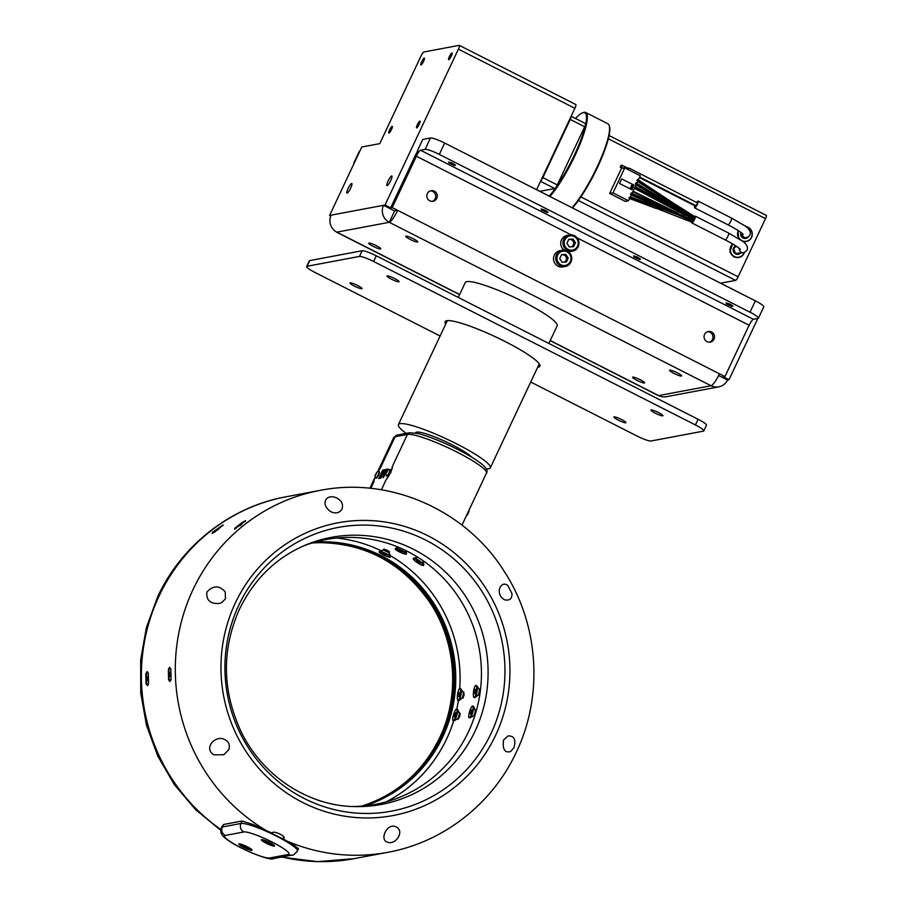 <?xml version="1.0" encoding="UTF-8"?>
<svg xmlns="http://www.w3.org/2000/svg" width="907" height="907" viewBox="0 0 907 907"><rect width="100%" height="100%" fill="white"/><g stroke="black" fill="none" stroke-linecap="round" stroke-linejoin="round"><path stroke-width="1.36" d="M445.734 324.048A52.379 7.732 25.2 0 1 445.11 321.656A52.379 7.732 25.2 0 1 505.097 341.508A52.379 7.732 25.2 0 1 539.88 366.258A52.379 7.732 25.2 0 1 537.647 367.29M655.285 413.184A6.666 0.986 25.2 0 1 650.852 410.032A6.666 0.986 25.2 0 1 658.482 412.56A6.666 0.986 25.2 0 1 662.915 415.712A6.666 0.986 25.2 0 1 655.285 413.184M618.291 420.134A6.666 0.986 25.2 0 1 613.869 416.982A6.666 0.986 25.2 0 1 621.499 419.51A6.666 0.986 25.2 0 1 625.932 422.662A6.666 0.986 25.2 0 1 618.291 420.134M354.433 286.102A6.666 0.986 25.2 0 1 350 282.961A6.666 0.986 25.2 0 1 357.641 285.49A6.666 0.986 25.2 0 1 362.063 288.63A6.666 0.986 25.2 0 1 354.433 286.102M391.416 279.163A6.666 0.986 25.2 0 1 386.983 276.011A6.666 0.986 25.2 0 1 394.624 278.54A6.666 0.986 25.2 0 1 399.046 281.68A6.666 0.986 25.2 0 1 391.416 279.163M440.11 336.009L315.069 272.497A12.698 1.871 25.2 0 1 306.657 266.511A12.698 1.871 25.2 0 1 307.054 266.273L359.455 256.432A12.698 1.871 25.2 0 1 373.627 261.488L695.408 424.941A12.698 1.871 25.2 0 1 703.821 430.927A12.698 1.871 25.2 0 1 703.424 431.154L651.022 440.995A12.698 1.871 25.2 0 1 636.873 435.95A12.698 1.871 25.2 0 1 636.85 435.938L530.708 382.028M306.657 266.511L309.332 260.831A12.698 1.871 25.2 0 1 309.729 260.592L362.12 250.751A12.698 1.871 25.2 0 1 376.303 255.808L698.084 419.261A12.698 1.871 25.2 0 1 706.485 425.247L703.821 430.927M736.348 246.273L733.672 248.337L735.396 253.438L743.649 252.656A3.809 3.685 80.3 0 0 743.797 252.622M691.814 222.181A3.809 0.782 -63 0 0 691.905 222.963A3.809 0.782 -63 0 0 692.03 222.986A3.809 0.782 -63 0 0 694.456 219.675A3.809 0.782 -63 0 0 695.363 216.183A3.809 0.782 -63 0 0 695.238 216.161A3.809 0.782 -63 0 0 694.671 216.569M739.897 253.359L737.992 254.368M740.373 253.268A4.444 4.297 -99.7 0 1 733.173 249.833A4.444 4.297 -99.7 0 1 735.747 245.876M744.193 252.531A7.369 7.12 -99.7 0 1 734.387 256.545A7.369 7.12 -99.7 0 1 733.015 244.164M732.754 244.017A7.619 7.369 80.3 0 0 738.706 257.475A7.619 7.369 80.3 0 0 744.42 252.463M738.502 257.509L733.797 256.851L729.886 252.01L732.561 243.904M766.2 215.39A3.809 0.76 116.9 0 1 766.324 215.401A3.809 0.76 116.9 0 1 765.519 218.621L738.151 276.805A3.809 0.76 116.9 0 1 735.622 280.388L720.612 283.199M738.717 238.813L737.992 230.435M745.985 241.602L742.799 241.511M742.3 241.149A7.619 7.369 80.3 0 0 752.209 235.185A7.619 7.369 80.3 0 0 745.679 226.501M746.064 226.784A7.369 7.12 -99.7 0 1 751.393 237.317A7.369 7.12 -99.7 0 1 741.869 240.638A7.369 7.12 -99.7 0 1 738.536 230.786M549.914 196.49A50.792 10.056 -63.1 0 0 574.879 155.811A50.792 10.056 -63.1 0 0 585.707 112.502L607.905 123.771A50.792 10.056 116.9 0 1 609.243 125.631L609.493 126.458A50.157 9.932 116.9 0 1 597.475 167.387A50.157 9.932 116.9 0 1 572.476 207.952M609.243 125.631A50.792 10.056 116.9 0 1 597.067 167.081A50.792 10.056 116.9 0 1 572.102 207.771M585.707 112.502A50.792 10.056 -63.1 0 0 583.428 112.513L582.611 112.797A50.157 9.932 116.9 0 1 574.176 155.55A50.157 9.932 116.9 0 1 549.166 196.116M575.514 118.477A50.157 9.932 116.9 0 1 582.611 112.797M539.756 191.332L554.755 188.52A3.809 0.76 -63.1 0 0 557.283 184.937L584.664 126.753A3.809 0.76 -63.1 0 0 585.457 123.533A3.809 0.76 -63.1 0 0 585.344 123.522M536.581 189.722L540.697 180.969A3.809 0.76 -63.1 0 0 542.862 177.602L570.231 119.429A3.809 0.76 -63.1 0 0 571.127 116.311L574.891 108.296L458.386 49.125A4.444 0.884 -63.1 0 0 459.327 45.361A4.444 0.884 -63.1 0 0 459.18 45.35L423.886 51.982A4.444 0.884 -63.1 0 0 420.939 56.155L379.772 143.646L361.78 147.025L329.592 215.435L330.749 216.013M575.684 104.532A4.444 0.884 116.9 0 1 575.82 104.543A4.444 0.884 116.9 0 1 574.891 108.296M540.697 180.969L571.127 116.311M738.287 230.627A7.619 7.369 80.3 0 0 739.613 239.301M748.196 237.01A4.444 4.297 -99.7 0 1 740.928 232.453M747.493 237.351L745.475 238.462M741.087 232.577L742.878 237.532L746.518 237.623A3.809 3.685 80.3 0 0 746.518 237.623A3.809 3.685 80.3 0 0 746.654 237.589M694.932 205.844A3.809 0.782 -63 0 0 694.649 207.873A3.809 0.782 -63 0 0 694.773 207.884A3.809 0.782 -63 0 0 697.211 204.574A3.809 0.782 -63 0 0 698.107 201.082A3.809 0.782 -63 0 0 697.982 201.071A3.809 0.782 -63 0 0 696.633 202.499M697.528 202.975L696.1 205.776M628.404 169.734L628.392 168.464M620.207 167.058L621.034 165.357L620.207 167.058M621.987 165.199L621.125 166.888L621.987 165.199L628.63 168.577L628.29 169.666M621.125 166.888L623.483 168.09M694.377 218.349L693.832 219.483M693.787 219.596L693.254 220.741M635.319 183.928L694.002 220.038L694.558 218.904L635.898 182.795M631.079 193.021L693.64 220.412L693.084 221.546L630.512 194.155M692.835 221.274L692.302 222.419L628.902 197.556M667.835 199.597L694.989 216.739L694.433 217.873M695.011 217.453L637.496 179.382L695.011 217.453L694.433 218.576M640.274 175.777L628.506 200.764L625.184 201.331L609.685 193.44L621.442 168.441L624.764 167.874L640.274 175.777M631.896 189.654L619.47 183.497L621.692 178.94L634.027 185.107L631.896 189.654L619.47 183.497M624.764 167.874L613.007 192.874L628.506 200.764M619.549 183.475L621.692 178.94M630.07 188.837L632.213 184.291M630.784 189.098L632.927 184.552M613.007 192.874L609.685 193.44M336.168 231.761A12.698 2.517 -63.1 0 0 336.463 232.101A12.698 2.517 -63.1 0 0 336.86 232.147A12.698 12.301 -100.6 0 1 331.112 215.152L329.592 215.435M331.112 215.152L383.514 205.299A12.698 12.301 79.4 0 0 389.262 222.306L394.602 210.934L383.514 205.299L385.033 205.016L458.386 49.125M388.094 181.037A5.397 1.066 116.9 0 1 391.858 175.981A5.397 1.066 116.9 0 1 390.724 180.538A5.397 1.066 116.9 0 1 386.96 185.595A5.397 1.066 116.9 0 1 388.094 181.037M348.073 188.554A5.397 1.066 116.9 0 1 351.825 183.497A5.397 1.066 116.9 0 1 350.692 188.055A5.397 1.066 116.9 0 1 346.939 193.112A5.397 1.066 116.9 0 1 348.073 188.554M451.969 52.923A3.809 0.76 -63.1 0 0 449.566 56.245A3.809 0.76 -63.1 0 0 448.636 59.726A3.809 0.76 -63.1 0 0 448.761 59.737A3.809 0.76 -63.1 0 0 451.164 56.415A3.809 0.76 -63.1 0 0 452.083 52.935A3.809 0.76 -63.1 0 0 451.969 52.923M424.227 58.127A3.809 0.76 -63.1 0 0 421.823 61.461A3.809 0.76 -63.1 0 0 420.893 64.941A3.809 0.76 -63.1 0 0 421.018 64.953A3.809 0.76 -63.1 0 0 423.422 61.619A3.809 0.76 -63.1 0 0 424.351 58.139A3.809 0.76 -63.1 0 0 424.227 58.127M419.884 121.096A3.809 0.76 -63.1 0 0 417.481 124.418A3.809 0.76 -63.1 0 0 416.551 127.898A3.809 0.76 -63.1 0 0 416.676 127.91A3.809 0.76 -63.1 0 0 419.079 124.588A3.809 0.76 -63.1 0 0 420.009 121.107A3.809 0.76 -63.1 0 0 419.884 121.096M392.141 126.311A3.809 0.76 -63.1 0 0 389.738 129.633A3.809 0.76 -63.1 0 0 388.82 133.114A3.809 0.76 -63.1 0 0 388.933 133.125A3.809 0.76 -63.1 0 0 391.348 129.803A3.809 0.76 -63.1 0 0 392.266 126.322A3.809 0.76 -63.1 0 0 392.141 126.311M394.602 210.934L397.685 210.356L392.221 207.578L416.392 156.219L414.85 156.514L390.656 207.873L392.221 207.578M385.033 205.016L390.656 207.873M724.942 376.586L719.466 373.809A12.698 2.517 116.9 0 1 711.043 385.747A12.698 12.301 79.4 0 0 727.482 380.022L721.859 377.165L724.942 376.586L749.103 325.228L577.181 237.895M718.729 386.87L666.339 396.71A12.698 12.301 -100.6 0 1 658.641 395.588A12.698 2.517 116.9 0 1 658.244 395.554L550.175 340.658M721.859 377.165L718.627 375.521M578.167 246.704A8.254 7.993 -100.6 0 1 564.608 247.996A8.254 7.993 -100.6 0 1 569.426 234.936L567.204 235.344A8.254 7.993 79.4 0 0 564.131 250.151M568.36 251.692A8.254 7.993 79.4 0 0 570.254 251.568L572.476 251.148L578.19 246.693C579.879 239.187 576.954 235.264 569.426 234.936A8.254 7.993 -100.6 0 1 578.19 246.647M559.993 250.683A8.254 7.993 79.4 0 0 555.175 263.756A8.254 7.993 79.4 0 0 563.032 266.907L565.254 266.488A8.254 7.993 -100.6 0 1 556.524 254.72A8.254 7.993 -100.6 0 1 570.05 253.404A8.254 7.993 -100.6 0 1 570.968 261.987C572.657 254.527 569.732 250.604 562.204 250.275L559.993 250.683M434.317 191.162A5.397 5.227 79.4 0 0 426.857 195.243A5.397 5.227 79.4 0 0 433.036 201.297A5.397 5.227 79.4 0 0 434.317 191.162M711.553 331.985A5.397 5.227 79.4 0 0 704.093 336.066A5.397 5.227 79.4 0 0 710.283 342.12A5.397 5.227 79.4 0 0 711.553 331.985M707.528 331.713A5.397 5.227 -100.6 0 1 709.501 342.2M430.292 190.889A5.397 5.227 -100.6 0 1 432.254 201.377M417.719 150.947L417.855 150.709A12.698 2.517 -63.1 0 0 414.771 156.469L414.85 156.514M414.771 156.469L416.392 156.219L571.081 234.8M416.313 156.185A6.349 1.258 116.9 0 1 420.519 150.211L425.145 149.349A12.698 1.871 25.2 0 1 439.328 154.405L750.01 312.212A12.698 1.871 25.2 0 1 758.422 318.198A12.698 1.871 25.2 0 1 758.025 318.425L753.4 319.298A6.349 1.258 -63.1 0 0 749.182 325.262L749.103 325.228M459.634 294.503L336.86 232.147L389.262 222.306A12.698 2.517 -63.1 0 0 397.685 210.356L719.466 373.809M721.938 377.199L723.48 376.858M727.482 380.022L729.001 379.738L723.457 376.915M413.354 238.779A6.666 0.986 -154.8 0 0 405.701 236.239A6.666 0.986 -154.8 0 0 410.111 239.38A6.666 0.986 -154.8 0 0 417.764 241.92A6.666 0.986 -154.8 0 0 413.354 238.779M677.212 372.8A6.666 0.986 -154.8 0 0 669.57 370.271A6.666 0.986 -154.8 0 0 673.98 373.412A6.666 0.986 -154.8 0 0 681.633 375.94A6.666 0.986 -154.8 0 0 677.212 372.8M640.229 379.75A6.666 0.986 -154.8 0 0 632.576 377.221A6.666 0.986 -154.8 0 0 636.997 380.362A6.666 0.986 -154.8 0 0 644.639 382.89A6.666 0.986 -154.8 0 0 640.229 379.75M376.36 245.718A6.666 0.986 -154.8 0 0 368.718 243.189A6.666 0.986 -154.8 0 0 373.128 246.33A6.666 0.986 -154.8 0 0 380.781 248.869A6.666 0.986 -154.8 0 0 376.36 245.718M458.262 297.439L465.257 282.565A50.792 7.494 25.2 0 1 523.543 301.872A50.792 7.494 25.2 0 1 557.159 325.817L548.86 343.458M406.2 433.353A50.792 7.494 25.2 0 1 398.422 424.601A50.792 7.494 25.2 0 1 456.709 443.908A50.792 7.494 25.2 0 1 490.324 467.842A50.792 7.494 25.2 0 1 486.209 468.84M471.799 457.219A31.745 4.682 -154.8 0 0 469.973 455.586A31.745 4.682 -154.8 0 0 438.569 438.5A31.745 4.682 -154.8 0 0 415.655 432.707L415.508 433.002M729.001 379.738L757.833 318.459M417.424 150.8L422.764 139.429L430.496 137.977A12.698 1.871 25.2 0 1 444.668 143.034L755.361 300.852A12.698 1.871 25.2 0 1 763.762 306.838L758.422 318.198M354.036 163.498A12.698 1.871 25.2 0 1 353.866 162.897A12.698 1.871 25.2 0 1 354.252 162.659L354.444 162.625M353.866 162.897L359.206 151.526A12.698 1.871 25.2 0 1 359.603 151.299L359.796 151.265M732.958 306.101L726.065 302.859L730.226 304.208L732.958 306.101L731.96 306.487L726.405 303.868L731.96 306.487M640.489 259.141L633.596 255.887L637.655 257.18L640.489 259.141L639.503 259.515L633.948 256.896L639.503 259.515M548.032 212.17L541.139 208.927L545.22 210.231L548.032 212.17L547.034 212.544L541.479 209.936L547.034 212.544M455.563 165.199L448.67 161.956L452.774 163.271L455.563 165.199L454.566 165.584L449.01 162.965L454.566 165.584M726.405 303.868L726.065 302.859M633.948 256.896L633.596 255.887M541.479 209.936L541.139 208.927M449.01 162.965L448.67 161.956M573.054 239.051L575.469 242.713L573.609 246.67L569.335 246.942L566.932 243.28L568.78 239.323L573.054 239.051L568.712 239.482M571.263 246.817A3.821 3.707 79.4 0 0 569.687 239.414A3.821 3.707 79.4 0 0 568.632 239.652M572.442 246.738L574.233 242.951L575.469 242.713M571.818 239.278L574.233 242.951M565.832 254.391L568.247 258.053L566.387 262.01L562.125 262.282L559.71 258.62L561.569 254.663L565.832 254.391L561.49 254.822M564.041 262.157A3.821 3.707 79.4 0 0 562.465 254.754A3.821 3.707 79.4 0 0 561.41 254.992M565.231 262.078L567.011 258.291L568.247 258.053M564.608 254.618L567.011 258.291M212.465 532.284L212.091 533.418L214.846 531.921L223.122 524.904L212.465 532.284M212.907 533.089A6.122 0.669 -36.2 0 1 216.388 529.756A6.122 0.669 -36.2 0 1 222.737 525.833L223.122 524.904M234.596 529.189L245.616 520.675L242.725 522.092L234.879 528.157L234.596 529.189L234.879 528.157M235.401 528.86A6.122 0.669 -36.2 0 1 238.87 525.538A6.122 0.669 -36.2 0 1 245.23 521.616L245.616 520.675M220.718 830.336L195.515 809.554L174.325 784.555L157.807 756.166L146.492 725.271L140.721 692.869L140.676 659.967L146.367 627.621L157.637 596.863C181.491 545.243 230.605 506.809 285.977 496.798A184.098 178.396 79.4 0 0 159.088 596.012A184.098 178.396 -100.6 0 1 285.977 496.798A184.098 178.396 -100.6 0 1 285.988 496.798L319.899 490.426A184.098 178.396 79.4 0 0 192.998 589.641A184.098 178.396 79.4 0 0 266.533 830.721L271.329 832.785L272.576 832.547C274.764 830.744 286.612 836.753 283.676 838.181L283.109 838.544M281.952 856.968A184.098 178.396 79.4 0 0 353.968 858.668L353.968 858.668A184.098 178.396 -100.6 0 1 281.952 856.968M278.653 837.263A184.098 178.396 79.4 0 0 286.487 840.868L286.419 840.834M297.496 850.823L298.482 848.714L293.607 844.893L279.481 837.705M330.25 511.412C325.307 507.432 323.867 503.476 325.919 499.553L326.599 498.68C328.731 496.73 331.599 496.288 335.227 497.365L335.737 497.546C341.429 500.018 343.515 503.884 342.007 509.144L341.871 509.405C339.082 513.226 335.205 513.895 330.25 511.412M511.979 593.632C512.047 598.609 509.734 600.706 505.018 599.935L504.757 599.833C500.709 597.758 498.907 594.278 499.36 589.391L499.428 589.017C501.276 584.165 504.065 582.94 507.773 585.366L511.979 593.632M206.875 592.044C213.304 585.276 219.426 585.23 225.231 591.908L225.469 598.813L221.535 602.724L219.596 603.427C210.367 604.13 206.127 600.343 206.875 592.044M503.521 740.078L508.067 735.928C514.258 735.668 516.196 739.636 513.895 747.833L510.573 751.563C504.745 753.127 502.387 749.295 503.521 740.078M302.643 546.309A134.678 130.506 -100.6 0 1 446.425 581.41A134.678 130.506 -100.6 0 1 468.488 731.734A134.678 130.506 -100.6 0 1 351.531 806.482M386.155 801.867A139.667 135.336 79.4 0 0 446.663 738.865A139.667 135.336 79.4 0 0 453.647 720.884A6.122 1.349 -72.9 0 0 453.999 720.838A6.122 1.349 -72.9 0 0 456.981 714.671A6.122 1.349 -72.9 0 0 457.513 709.433A6.122 1.349 -72.9 0 0 457.275 709.195L456.697 709.025A6.122 1.349 -72.9 0 0 453.387 715.249A6.122 1.349 -72.9 0 0 453.103 720.714A6.122 1.349 -72.9 0 0 456.414 714.501A6.122 1.349 -72.9 0 0 456.697 709.025M456.788 709.047A139.667 135.336 79.4 0 0 458.375 700.601M459.747 688.447A139.667 135.336 79.4 0 0 390.214 555.572M381.212 550.776A139.667 135.336 79.4 0 0 336.599 538.044M469.123 717.709A6.122 1.349 -72.9 0 0 472.649 710.68A6.122 1.349 -72.9 0 0 472.728 706.009A6.122 1.349 -72.9 0 0 469.202 713.038A6.122 1.349 -72.9 0 0 469.123 717.709L469.69 717.879A6.122 1.349 -72.9 0 0 470.03 717.822L473.397 715.929A3.254 0.714 -72.9 0 0 475.087 712.233A3.254 0.714 -72.9 0 0 475.257 709.886A3.175 0.703 107.1 0 1 475.279 709.875L476.277 710.861M474.849 715.589L473.409 715.94A3.175 0.703 107.1 0 1 473.386 715.94L473.375 715.94A3.175 0.703 107.1 0 0 475.234 712.301A3.175 0.703 107.1 0 0 475.279 709.875L475.245 709.864M459.214 712.868L460.019 713.129L459.906 715.974L458.148 719.194L457.377 718.956A3.175 0.703 107.1 0 1 457.355 718.945A3.254 0.714 -72.9 0 0 458.953 715.668A3.254 0.714 -72.9 0 0 459.237 712.891A3.175 0.703 107.1 0 1 459.248 712.891A3.175 0.703 107.1 0 1 459.101 715.725A3.175 0.703 107.1 0 1 457.377 718.956L453.999 720.838M463.692 691.962L464.112 694.966L462.853 698.254L462.06 698.141A3.175 0.748 98.1 0 1 462.048 698.141L462.037 698.141A3.175 0.748 98.1 0 0 463.318 694.433A3.175 0.748 98.1 0 0 462.944 691.86L462.933 691.848M479.724 688.957L480.132 691.962L478.885 695.25L478.068 695.136M386.223 550.832C382.765 548.905 383.026 548.678 386.994 550.164C390.418 552.17 390.157 552.386 386.223 550.832M474.146 697.551L474.735 697.63A6.122 1.44 -81.9 0 0 475.109 697.506A6.122 1.44 -81.9 0 0 477.082 691.293A6.122 1.44 -81.9 0 0 476.776 685.737A6.122 1.44 -81.9 0 0 476.458 685.511L475.869 685.431A6.122 1.44 -81.9 0 0 473.522 691.769A6.122 1.44 -81.9 0 0 474.146 697.551A6.122 1.44 -81.9 0 0 476.492 691.213A6.122 1.44 -81.9 0 0 475.869 685.431M475.336 692.495L474.735 693.685L474.406 692.676L475.279 689.297L475.336 692.495M475.574 690.612L474.678 690.476M475.189 692.789L474.406 692.676M458.126 700.555L458.704 700.646A6.122 1.44 -81.9 0 0 459.078 700.51A6.122 1.44 -81.9 0 0 461.141 693.492A6.122 1.44 -81.9 0 0 460.745 688.753A6.122 1.44 -81.9 0 0 460.427 688.526L459.838 688.447A6.122 1.44 -81.9 0 0 457.411 695.601A6.122 1.44 -81.9 0 0 458.126 700.555A6.122 1.44 -81.9 0 0 460.552 693.402A6.122 1.44 -81.9 0 0 459.838 688.447M459.373 695.238L458.783 696.655L458.386 695.918L459.18 692.347L459.373 695.238M459.498 693.9L458.591 693.764M459.055 696.02L458.386 695.918M455.076 715.816L454.316 716.984L454.135 716.042L455.484 712.755L455.076 715.816M455.529 714.183L454.724 713.934M454.792 716.247L454.135 716.042M470.03 717.822A6.122 1.349 -72.9 0 0 473.216 710.861A6.122 1.349 -72.9 0 0 473.545 706.428A6.122 1.349 -72.9 0 0 473.295 706.19L472.728 706.009M471.209 712.528L470.427 713.934L470.132 713.265L471.436 709.784L471.209 712.528M471.481 711.451L470.642 711.19M470.699 713.446L470.132 713.265M406.325 554.109L406.574 553.565A6.122 0.896 -155.3 0 0 406.574 553.417A6.122 0.896 -155.3 0 0 402.504 550.73A6.122 0.896 -155.3 0 0 395.565 548.361A6.122 0.896 -155.3 0 0 395.452 548.452L395.203 549.007A6.122 0.896 -155.3 0 0 399.284 551.83A6.122 0.896 -155.3 0 0 406.325 554.109A6.122 0.896 -155.3 0 0 402.255 551.275A6.122 0.896 -155.3 0 0 395.203 549.007M402.198 551.955L398.819 550.594L402.198 551.955M390.293 557.125L390.554 556.569A6.122 0.896 -155.3 0 0 390.543 556.422A6.122 0.896 -155.3 0 0 385.736 553.383A6.122 0.896 -155.3 0 0 379.545 551.377A6.122 0.896 -155.3 0 0 379.432 551.467L379.171 552.012A6.122 0.896 -155.3 0 0 383.99 555.209A6.122 0.896 -155.3 0 0 390.293 557.125A6.122 0.896 -155.3 0 0 385.486 553.928A6.122 0.896 -155.3 0 0 379.171 552.012M385.974 554.835L382.743 553.621L385.974 554.835M423.467 565.446L423.796 564.948A6.122 1.066 -146.5 0 0 423.818 564.732A6.122 1.066 -146.5 0 0 419.408 560.753A6.122 1.066 -146.5 0 0 413.773 558.088A6.122 1.066 -146.5 0 0 413.592 558.19L413.263 558.689A6.122 1.066 -146.5 0 0 417.651 562.884A6.122 1.066 -146.5 0 0 423.467 565.446A6.122 1.066 -146.5 0 0 419.068 561.252A6.122 1.066 -146.5 0 0 413.263 558.689M419.51 562.431L420.202 563.292L419.057 562.941L416.517 560.843L419.51 562.431M419.431 562.374L419.057 562.941M315.443 542.012A135.222 131.027 -100.6 0 1 452.922 650.342A135.222 131.027 -100.6 0 1 369.342 804.362A135.222 131.027 -100.6 0 1 364.999 805.847M361.904 806.119A134.587 130.415 79.4 0 0 368.979 803.795A134.587 130.415 79.4 0 0 451.856 649.049A134.587 130.415 79.4 0 0 312.45 542.885M312.235 542.953A134.587 130.415 -100.6 0 1 451.425 649.253A134.587 130.415 -100.6 0 1 368.525 803.874A134.587 130.415 -100.6 0 1 361.678 806.13M361.394 806.153A134.633 130.461 79.4 0 0 369.387 803.432A134.633 130.461 79.4 0 0 440.689 736.915A134.633 130.461 79.4 0 0 320.398 542.669A134.633 130.461 79.4 0 0 311.963 543.032M220.798 829.508A184.098 178.396 -100.6 0 1 159.076 596.012A184.098 178.396 79.4 0 0 220.798 829.497M217.453 530.062L219.562 528.169L217.453 530.062M239.958 525.833L242.056 523.94L239.958 525.833M243.711 847.433A7.279 1.077 -154.8 0 0 252.067 850.018A7.279 1.077 -154.8 0 0 247.248 846.764A7.279 1.077 -154.8 0 0 239.04 843.884A7.279 1.077 -154.8 0 0 243.711 847.433M266.216 843.204A7.279 1.077 -154.8 0 0 274.56 845.789A7.279 1.077 -154.8 0 0 269.753 842.535A7.279 1.077 -154.8 0 0 261.533 839.655A7.279 1.077 -154.8 0 0 266.216 843.204M240.174 843.998L240.196 843.963A6.122 0.907 -154.8 0 0 240.174 843.998A6.122 0.907 -154.8 0 0 244.232 846.877A6.122 0.907 -154.8 0 0 251.25 849.213A6.122 0.907 -154.8 0 0 251.262 849.167L251.25 849.213M262.679 839.769L262.69 839.735A6.122 0.907 -154.8 0 0 262.679 839.769A6.122 0.907 -154.8 0 0 266.431 842.501A6.122 0.907 -154.8 0 0 272.848 845.052A6.122 0.907 -154.8 0 0 273.755 844.984A6.122 0.907 -154.8 0 0 273.767 844.95L273.755 844.984M269.107 843.113L266.204 841.435L269.345 842.603M247.146 847.002L243.779 845.619L247.146 847.002M243.836 831.968A6.349 6.156 -100.6 0 1 240.967 823.465A31.745 4.682 25.2 0 1 273.585 834.701A31.745 4.682 25.2 0 1 297.428 851.072C294.367 854.485 292.587 855.811 292.065 855.063A6.349 6.156 -100.6 0 1 288.222 854.507A25.396 3.753 -154.8 0 0 272.202 842.081A25.396 3.753 -154.8 0 0 243.836 831.968L225.242 835.46A25.396 3.753 -154.8 0 0 241.262 847.886A25.396 3.753 -154.8 0 0 269.617 857.999L288.222 854.507M269.617 857.999A6.349 6.156 -100.6 0 0 273.472 858.566C271.397 861.333 243.62 850.834 228.927 840.902C224.403 837.626 222.056 835.494 221.886 834.497C221.83 833.057 219.982 834.667 221.376 827.535A31.745 4.682 25.2 0 1 222.362 826.957A6.349 6.156 -100.6 0 0 225.242 835.46M283.109 838.76L286.499 840.868A184.098 178.396 79.4 0 0 387.89 852.297C443.308 842.274 492.456 803.817 516.321 752.175C543.52 695.578 538.871 624.776 504.587 571.92C466.425 510.278 390.078 476.311 319.899 490.426M386.801 841.9L386.767 841.877C379.33 839.19 387.788 820.699 397.561 827.751L397.912 828.114C403.74 833.374 394.545 845.88 386.801 841.9M223.78 754.771L213.78 754.817C203.86 748.479 213.961 736.223 223.02 738.797L223.167 738.842C228.451 740.792 230.321 744.42 228.791 749.715L223.78 754.771M269.356 832.161L284.027 839.61M284.084 839.644L269.288 832.138M266.522 830.733A184.098 178.396 79.4 0 0 274.095 834.95M273.234 834.531L253.756 824.735L242.067 821.005L223.576 824.486L221.535 827.331M170.856 669.207L169.609 667.28L168.351 669.559L168.577 679.751L169.915 681.554L171.06 679.207L170.856 669.207M147.422 685.771L148.544 683.515L148.329 673.323L147.115 671.509L145.823 673.912L146.05 683.901L147.773 685.556M170.799 668.981A6.122 1.485 -90.6 0 0 170.097 668.289A6.122 1.485 -90.6 0 0 168.679 674.661A6.122 1.485 -90.6 0 0 170.233 680.533A6.122 1.485 -90.6 0 0 170.935 679.785M148.295 673.209A6.122 1.485 -90.6 0 0 147.603 672.518A6.122 1.485 -90.6 0 0 146.186 678.912A6.122 1.485 -90.6 0 0 147.739 684.751A6.122 1.485 -90.6 0 0 148.442 684.003M148.158 679.649L147.716 680.851L147.229 679.831L147.614 676.429L148.158 679.649M148.113 677.608L147.172 677.62M148.09 679.819L147.229 679.831M170.652 675.432L170.21 676.622L169.722 675.59L170.119 672.2L170.652 675.432M170.607 673.368L169.677 673.379M170.595 675.579L169.722 675.59M370.804 488.363L373.99 481.594A7.936 1.576 116.9 0 1 375.237 476.787M377.788 471.776A7.936 1.576 116.9 0 1 380.112 468.579L395.101 436.743A44.443 6.564 -154.8 0 0 393.729 437.548L397.289 435.031A3.175 3.072 79.4 0 0 395.101 436.743L407.424 434.43L392.448 466.266A7.936 1.576 116.9 0 1 390.532 472.558A7.936 1.576 116.9 0 1 386.314 479.281L390.758 472.672L392.448 466.266M467.286 513.85A7.936 1.576 -63.1 0 0 468.998 510.199M468.874 511.684L467.354 514.927M389.829 469.475L390.248 469.69A3.617 0.714 116.9 0 1 389.488 472.751A3.617 0.714 116.9 0 1 386.972 476.141L386.552 475.937A3.617 0.714 -63.1 0 0 386.665 475.948A3.617 0.714 -63.1 0 0 389.069 472.536A3.617 0.714 -63.1 0 0 389.829 469.475A3.617 0.714 -63.1 0 0 389.738 469.463A3.617 0.714 -63.1 0 0 389.715 469.463A4.252 4.252 0 0 0 387.38 470.461L386.019 473.613L387.38 470.461M379.035 471.504L379.466 471.719A3.617 0.714 116.9 0 1 378.695 474.78A3.617 0.714 116.9 0 1 376.178 478.17L375.759 477.955A3.617 0.714 -63.1 0 0 375.872 477.966A3.617 0.714 -63.1 0 0 378.276 474.565A3.617 0.714 -63.1 0 0 379.035 471.504A3.617 0.714 -63.1 0 0 378.945 471.493A3.617 0.714 -63.1 0 0 378.922 471.493M380.849 474.928L380.452 478.238L383.559 469.883L382.754 470.03L378.741 478.556L380.985 474.985M383.797 469.871L382.867 470.087L378.888 478.533M384.67 469.679L380.668 478.193L384.217 473.726L385.373 469.543L384.67 469.679L380.815 478.17M385.588 469.554L384.783 469.735M386.45 469.338L383.332 477.694L387.89 469.066L386.45 469.338L385.917 470.756M385.906 473.375A4.252 4.252 0 0 0 386.484 475.869A3.617 0.714 -63.1 0 0 386.552 475.937M375.113 475.404L376.756 472.4L375.113 475.404A4.252 4.252 0 0 0 375.691 477.898A3.617 0.714 -63.1 0 0 375.759 477.955M376.609 473.307L375.373 475.325L376.609 473.307M387.391 471.277L386.167 473.307L387.391 471.277M383.128 477.728L386.303 470.676M387.845 469.157L386.552 469.395M384.84 471.028L384.001 473.783L381.7 476.685L384.353 471.039L383.888 473.726L381.7 476.685M383.071 471.345L381.45 473.511M380.963 474.985L380.056 478.386M309.729 260.592L307.054 266.273M362.12 250.751L359.455 256.432M376.303 255.808L373.627 261.488M698.084 419.261L695.408 424.941M739.284 248.461A3.809 3.685 80.3 0 0 743.649 252.656C752.062 249.142 744.454 241.852 741.563 240.616L728.65 233.088A3.809 0.782 -63 0 0 728.525 233.076M740.067 248.903L740.293 249.448C738.332 247.282 733.298 244.085 725.192 239.879L725.192 239.879A3.809 0.782 -63 0 0 725.317 239.89A3.809 0.782 -63 0 0 727.743 236.58A3.809 0.782 -63 0 0 728.65 233.088L695.363 216.183M738.151 276.805L580.888 196.921M765.519 218.621L608.348 138.794M557.283 184.937L542.862 177.602M584.664 126.753L570.231 119.429M554.755 188.52L540.538 181.298M742.141 233.416A3.809 3.685 80.3 0 0 746.506 237.623C754.93 234.108 747.323 226.818 744.432 225.582L731.518 218.054A3.809 0.782 -63 0 0 731.393 218.031M743.15 234.414C741.2 232.237 736.167 229.052 728.06 224.834L728.06 224.834A3.809 0.782 -63 0 0 728.185 224.857A3.809 0.782 -63 0 0 730.611 221.535A3.809 0.782 -63 0 0 731.518 218.054L698.107 201.082M735.622 280.388L578.383 200.515M688.504 215.322L683.118 212.476M668.516 204.574L635.149 186.649M665.885 207.68L654.128 203.372M694.535 218.893L635.875 182.795M693.617 220.412L631.068 193.021M683.867 217.136L630.342 196.876L683.685 217.045M673.935 212.816L656.611 207.318M678.198 208.667L661.985 198.667M694.977 216.739L668.119 199.812M570.299 261.545A7.233 7.018 79.4 0 0 567.022 251.863A7.233 7.018 79.4 0 0 557.658 255.128A7.233 7.018 79.4 0 0 560.934 264.81A7.233 7.018 79.4 0 0 570.299 261.545M577.521 246.205A7.233 7.018 79.4 0 0 574.244 236.523A7.233 7.018 79.4 0 0 564.868 239.788A7.233 7.018 79.4 0 0 568.145 249.47A7.233 7.018 79.4 0 0 577.521 246.205M753.4 319.298L420.519 150.211M389.262 222.306L711.043 385.747L658.641 395.588L550.243 340.533M750.01 312.212L755.361 300.852M439.328 154.405L444.668 143.034M425.145 149.349L430.496 137.977M354.252 162.659L359.603 151.299M570.945 262.044A8.254 7.993 -100.6 0 1 565.254 266.488L570.979 262.032M495.619 735.305A148.952 144.338 79.4 0 0 428.172 535.89A148.952 144.338 79.4 0 0 235.287 603.076A148.952 144.338 79.4 0 0 302.723 802.48A148.952 144.338 79.4 0 0 495.619 735.305M491.084 733.355A144.338 139.871 79.4 0 0 425.723 540.107A144.338 139.871 79.4 0 0 238.802 605.207A144.338 139.871 79.4 0 0 304.162 798.455A144.338 139.871 79.4 0 0 491.084 733.355M475.03 731.223A135.869 131.662 79.4 0 0 451.822 578.519A135.869 131.662 79.4 0 0 305.137 545.232C276.136 557.703 254.266 578.983 239.527 609.062C221.467 649.775 222.068 690.794 241.341 732.142C263.223 776.982 308.924 805.87 354.24 806.584A135.869 131.662 79.4 0 0 475.03 731.223M383.366 550.016L389.08 552.646M479.78 688.957L478.975 688.844A3.175 0.748 98.1 0 1 478.975 688.844A3.175 0.748 98.1 0 1 479.304 691.848A3.175 0.748 98.1 0 1 478.08 695.136M475.109 697.506L478.102 695.113A3.254 0.76 -81.9 0 0 479.145 691.814A3.254 0.76 -81.9 0 0 478.987 688.867L476.776 685.737M459.078 700.51L462.071 698.118A3.254 0.76 -81.9 0 0 463.171 694.399A3.254 0.76 -81.9 0 0 462.955 691.882L460.745 688.753M389.477 551.853L389.126 552.714L383.287 550.039L379.545 551.377M418.104 557.431A3.254 0.567 -146.5 0 0 417.639 557.363L413.773 558.088M242.067 821.005L240.967 823.465M240.911 823.477L222.362 826.957M283.301 838.374L283.834 837.07M223.576 824.486L222.419 826.946M381.371 489.791L386.314 479.281M486.469 473.069A44.443 6.564 -154.8 0 0 453.092 450.155A44.443 6.564 -154.8 0 0 407.424 434.43A3.175 3.072 79.4 0 1 409.613 432.718L418.082 433.557C426.562 435.689 437.151 439.702 449.838 445.598C464.928 452.752 475.88 459.157 482.705 464.838C486.719 468.556 487.977 471.3 486.469 473.069L461.98 525.13M691.905 222.963L725.192 239.879M459.327 45.361L575.82 104.543M585.457 123.533L571.149 116.266M694.649 207.873L728.06 224.834M697.574 202.987L628.914 168.01M695.193 205.968L639.424 177.568M696.134 205.81L639.662 177.046M622.531 168.26L620.173 167.058M766.324 215.401L609.096 135.54M632.769 191.717L673.051 211.07M634.617 187.794L682.427 213.542M634.367 188.316L685.465 215.412M633.007 191.196L678.051 213.179M631.17 195.118L653.414 204.449M629.56 198.52L655.897 208.406M635.966 184.915L661.192 199.653M637.576 181.502L667.257 200.719M636.918 180.516L694.456 218.587M661.77 198.531L678.096 208.599M656.464 207.272L673.867 212.782M653.992 203.315L665.84 207.658M635.149 186.638L668.448 204.529M683.005 212.408L688.379 215.254M459.577 294.639L336.463 232.101M447.344 320.625L398.422 424.601M539.257 363.877L490.324 467.842M393.729 437.548L377.573 471.867M375.101 477.127L369.863 488.261M281.374 857.07L317.609 861.65L353.968 858.668L387.89 852.297M383.706 549.2L383.287 550.039M463.749 691.973L462.944 691.86M459.237 712.891L457.513 709.433M453.67 720.895L453.103 720.714M475.257 709.886L473.545 706.428M398.558 547.295L395.565 548.361M405.406 550.379L406.574 553.417M389.126 552.714L390.543 556.422M422.979 560.889L423.818 564.732M369.387 803.432C400.894 791.051 424.34 769.125 439.725 737.64C460.11 695.431 456.142 641.328 429.578 602.044C402.209 563.247 365.816 543.463 320.398 542.669M273.472 858.566L292.065 855.063M283.109 838.556L283.766 836.946M466.527 515.459A4.252 4.252 0 0 0 467.513 514.825M468.987 511.911A4.252 4.252 0 0 0 468.862 510.528M378.945 471.493A4.252 4.252 0 0 0 376.598 472.49M397.289 435.031L409.613 432.718"/></g></svg>
